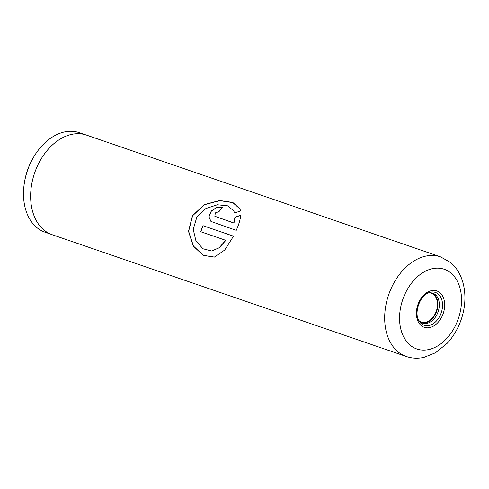 <?xml version="1.0" encoding="UTF-8"?>
<svg xmlns="http://www.w3.org/2000/svg" width="489" height="489" viewBox="0 0 489 489"><rect width="100%" height="100%" fill="white"/><g stroke="black" fill="none" stroke-linecap="round" stroke-linejoin="round"><path stroke-width="0.73" d="M50.844 234.207L45.067 232.22A52.641 36.699 -71 0 1 36.926 227.642A52.641 36.699 -71 0 1 24.45 182.44L24.615 181.468A48.466 33.79 -71 0 1 31.962 160.099L32.433 159.231A52.641 36.699 -71 0 1 79.304 132.666L85.086 134.652M24.45 182.44A52.641 36.699 -71 0 1 32.433 159.231M418.59 320.081A15.795 11.009 109 0 0 420.137 321.719A15.795 11.009 109 0 0 422.582 323.095A15.795 11.009 109 0 0 437.398 313.596A15.795 11.009 109 0 0 435.296 294.592A15.795 11.009 109 0 0 432.851 293.223A15.795 11.009 109 0 0 427.857 293.137M421.86 322.807A15.795 11.009 109 0 0 436.157 312.587A15.795 11.009 109 0 0 433.841 294.091A15.795 11.009 109 0 0 432.111 293.009M429.44 292.838A15.269 10.642 -71 0 1 431.225 293.217A15.269 10.642 -71 0 1 433.584 294.543A15.269 10.642 -71 0 1 435.62 312.911A15.269 10.642 -71 0 1 421.292 322.092A15.269 10.642 -71 0 1 419.654 321.297M233.516 236.169L202.953 225.661A52.678 36.73 109 0 0 200.722 231.719L225.729 240.319L219.109 247.776L211.676 251.01L203.021 248.785L195.942 240.906L193.228 229.323L196.767 217.354L205.845 208.552L217.367 204.775L227.593 205.82L233.73 210.814L234.543 212.966L240.582 210.991L239.983 208.95L232.837 202.464L219.726 200.502L204.451 204.555L192.47 215.667L188.497 231.297L193.259 246.059L203.314 255.417L214.359 257.104L224.714 250.038L233.516 236.169M233.883 222.978L214.83 216.248L215.331 212.892L219.041 211.584A52.678 36.73 109 0 1 222.984 207.024L217.055 207.195L211.26 210.985L208.864 216.792L210.936 221.419L236.248 230.362C238.828 224.585 240.337 219.494 240.777 215.081L234.897 217.324L233.993 223.088L214.879 216.303M44.071 230.148A52.678 36.73 -71 0 1 37.066 166.773A52.678 36.73 -71 0 1 86.486 135.092L440.534 256.859A52.678 36.73 -71 0 0 391.114 288.534A52.678 36.73 -71 0 0 398.119 351.915A52.678 36.73 -71 0 0 406.267 356.487L52.219 234.726A52.678 36.73 -71 0 1 44.071 230.148M240.863 215.227L234.989 217.458L233.993 223.088M222.886 207.122L217.03 207.373L211.334 211.138L208.974 216.865L210.991 221.462M240.02 209.041L232.819 202.611L219.72 200.667L204.5 204.714L192.587 215.765L188.638 231.309L193.393 246.01L203.418 255.35L214.451 257.086M233.51 236.187L202.953 225.661M203.088 225.729A52.47 36.577 109 0 0 200.863 231.762L200.722 231.719M200.863 231.762L225.729 240.319M225.869 240.362L219.261 247.776L211.768 251.004M233.773 210.9L234.586 212.947M439.776 292.605A19.242 13.417 109 0 0 419.825 300.35A19.242 13.417 109 0 0 421.304 325.65A19.242 13.417 109 0 0 441.255 317.905A19.242 13.417 109 0 0 439.776 292.605M438.113 293.944A17.372 12.115 109 0 0 428.847 292.703C419.776 295.448 413.639 313.29 419.104 321.041A17.372 12.115 109 0 0 421.432 323.785A17.372 12.115 109 0 0 439.446 316.793A17.372 12.115 109 0 0 438.113 293.944M450.772 272.929A42.152 29.389 109 0 0 407.068 289.898A42.152 29.389 109 0 0 410.314 345.326A42.152 29.389 109 0 0 454.012 328.363A42.152 29.389 109 0 0 450.772 272.929M406.267 356.487C412.025 358.419 417.942 358.712 424.024 357.355L435.522 352.771L447.239 343.26C453.401 336.548 458.052 328.632 461.194 319.531C468.59 298.406 464.96 274.164 450.308 262.33L440.534 256.859"/></g></svg>
